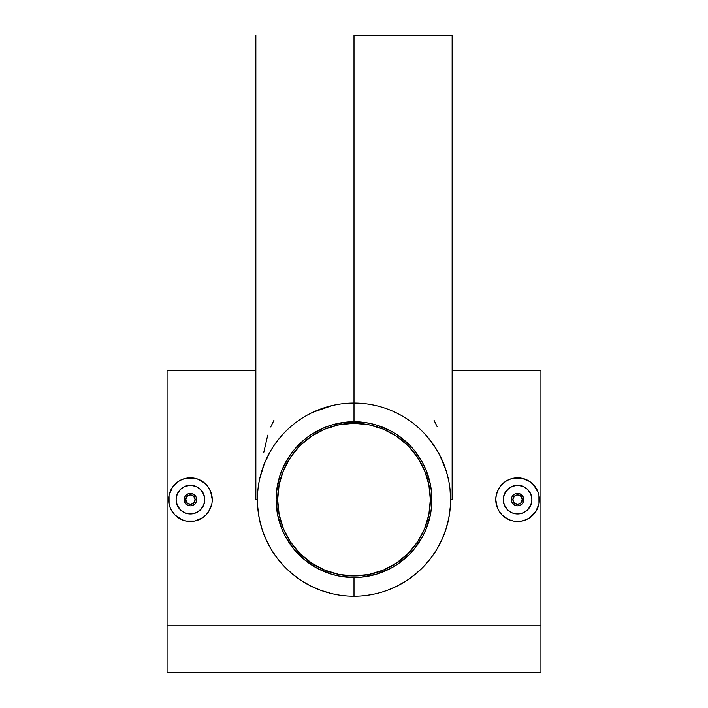 <?xml version="1.0" encoding="UTF-8"?>
<svg xmlns="http://www.w3.org/2000/svg" width="708" height="708" viewBox="0 0 708 708"><rect width="100%" height="100%" fill="white"/><g stroke="black" fill="none" stroke-linecap="round" stroke-linejoin="round"><path stroke-width="1.06" d="M354 423.304A76.331 76.331 0 0 1 430.331 499.636A76.331 76.331 0 0 1 354 575.976A76.331 76.331 0 0 1 277.669 499.636A76.331 76.331 0 0 1 354 423.304L368.895 424.773L383.214 429.119L396.409 436.172L407.976 445.659L417.472 457.226L424.526 470.431L428.871 484.75L430.331 499.636L428.871 514.53L424.526 528.849L417.472 542.054L407.976 553.621L396.409 563.108L383.214 570.161L368.895 574.507L354 575.976L339.105 574.507L324.786 570.161L311.591 563.108L300.024 553.621L290.528 542.054L283.474 528.849L279.129 514.53L277.669 499.636L279.129 484.75L283.474 470.431L290.528 457.226L300.024 445.659L311.591 436.172L324.786 429.119L339.105 424.773L354 423.304M331.84 426.597L324.786 429.119M290.528 457.226L286.678 463.66M280.952 521.796L283.474 528.849M311.591 563.108L318.016 566.958M376.16 572.683L383.214 570.161M417.472 542.054L421.322 535.62M427.048 477.484L424.526 470.431M396.409 436.172L389.984 432.322M511.822 497.246L511.344 499.636A6.23 6.23 0 0 1 517.575 493.405A6.23 6.23 0 0 1 523.805 499.636L523.336 497.255L523.805 499.636A6.23 6.23 0 0 0 517.575 493.405A6.23 6.23 0 0 0 511.344 499.636L512.902 499.636A4.673 4.673 0 0 1 517.575 494.963A4.673 4.673 0 0 1 522.247 499.636L523.805 499.636L522.247 499.636L520.876 502.945L517.575 504.317L514.274 502.945L512.902 499.636L514.274 496.335L517.575 494.963L520.876 496.335L522.247 499.636A4.673 4.673 0 0 1 517.575 504.317A4.673 4.673 0 0 1 512.902 499.636L511.344 499.636A6.23 6.23 0 0 0 517.575 505.875A6.23 6.23 0 0 0 523.805 499.636A6.23 6.23 0 0 1 517.575 505.875A6.23 6.23 0 0 1 511.344 499.636L511.822 502.025L511.344 499.636L511.822 497.246L513.167 495.228L515.194 493.883L517.583 493.405L516.389 493.52M512.512 496.007L512.114 496.635M514.574 494.175L513.946 494.573M519.964 493.883L517.583 493.405L521.035 494.458L523.336 497.255M521.203 494.573L520.584 494.184M523.035 496.644L522.646 496.016M531.628 502.432L531.903 499.636A14.328 14.328 0 0 1 517.575 513.973A14.328 14.328 0 0 1 503.246 499.636L504.344 505.14L507.45 509.778L512.096 512.884L517.583 513.973L523.07 512.875L527.717 509.769L530.814 505.123L531.903 499.636L530.814 494.157L527.708 489.502L523.053 486.396L517.566 485.307L512.088 486.396L507.441 489.502L504.335 494.149L503.246 499.636A14.328 14.328 0 0 1 517.575 485.307A14.328 14.328 0 0 1 531.903 499.636L530.814 494.157L527.708 489.502L523.062 486.396L520.371 485.582L514.778 485.582L509.61 487.724L505.654 491.679L503.521 496.848L503.521 502.432L505.654 507.601L507.441 509.778L512.088 512.884L517.575 513.973L523.062 512.884L527.708 509.778L530.814 505.123L531.903 499.636L530.814 494.157M495.857 497.591L497.423 491.29L499.432 487.529M500.733 485.785L505.459 481.502L509.229 479.493L513.318 478.245L521.831 478.245L529.69 481.502L533 484.219L537.806 491.502M533.009 484.228L528.248 480.617M507.972 519.221L502.149 515.061L499.441 511.76L497.423 507.99L495.768 499.636A21.806 21.806 0 0 1 517.575 477.829A21.806 21.806 0 0 1 539.381 499.636A21.806 21.806 0 0 1 517.575 521.451A21.806 21.806 0 0 1 495.768 499.636L496.184 495.388M196.541 500.83L196.656 499.644A6.23 6.23 0 0 1 190.425 505.875A6.23 6.23 0 0 1 184.195 499.636L184.664 502.025L184.195 499.636A6.23 6.23 0 0 0 190.425 505.875A6.23 6.23 0 0 0 196.656 499.636L195.098 499.636A4.673 4.673 0 0 1 190.425 504.317A4.673 4.673 0 0 1 185.753 499.636L184.195 499.636L185.753 499.636L187.124 496.335L190.425 494.963L193.727 496.335L195.098 499.636L193.727 502.945L190.425 504.317L187.124 502.945L185.753 499.636A4.673 4.673 0 0 1 190.425 494.963A4.673 4.673 0 0 1 195.098 499.636L196.656 499.636A6.23 6.23 0 0 0 190.425 493.405A6.23 6.23 0 0 0 184.195 499.636A6.23 6.23 0 0 1 190.425 493.405A6.23 6.23 0 0 1 196.656 499.636L196.178 497.255L196.656 499.636L196.178 502.034L194.833 504.052L192.806 505.397L190.417 505.875L191.611 505.76M195.488 503.273L195.886 502.645M193.426 505.105L194.054 504.707M188.036 505.397L190.417 505.875L186.965 504.822L184.664 502.025M186.797 504.707L187.416 505.096M184.965 502.636L185.354 503.264M176.372 496.848L176.097 499.636A14.328 14.328 0 0 1 190.425 485.307A14.328 14.328 0 0 1 204.754 499.636L203.656 494.14L200.55 489.502L195.904 486.396L190.417 485.307L184.93 486.405L180.283 489.511L177.186 494.157L176.097 499.636L177.186 505.123L180.292 509.778L184.947 512.884L190.434 513.973L195.912 512.884L200.559 509.778L203.665 505.131L204.754 499.636A14.328 14.328 0 0 1 190.425 513.973A14.328 14.328 0 0 1 176.097 499.636L177.186 505.123L180.292 509.778L184.938 512.884L187.629 513.698L193.222 513.698L198.39 511.557L202.346 507.601L204.479 502.432L204.479 496.848L202.346 491.679L200.559 489.502L195.912 486.396L190.425 485.307L184.938 486.396L180.292 489.502L177.186 494.157L176.097 499.636L177.186 505.123M211.816 503.919L208.568 511.751L205.851 515.061L202.541 517.778L194.682 521.035L186.169 521.035L182.08 519.787L175 515.061L171.38 510.264M179.77 518.672L178.31 517.778M200.037 480.059L205.851 484.219L208.559 487.52L210.577 491.29L212.232 499.636A21.806 21.806 0 0 1 190.425 521.451A21.806 21.806 0 0 1 168.619 499.636A21.806 21.806 0 0 1 190.425 477.829A21.806 21.806 0 0 1 212.232 499.636L212.143 501.689M450.545 496.874L450.005 489.086L450.589 499.636L452.147 499.636L450.589 499.636L450.332 506.654M428.013 437.588L436.057 448.695L440.19 456.049L446.421 471.572L448.562 479.971M354 35.4L354 421.747A77.889 77.889 0 0 1 431.889 499.636A77.889 77.889 0 0 1 354 577.533L354 596.225A96.589 96.589 0 0 0 450.589 499.636A96.589 96.589 0 0 0 354 403.056A96.589 96.589 0 0 1 450.589 499.636A96.589 96.589 0 0 1 354 596.225A96.589 96.589 0 0 1 257.411 499.636A96.589 96.589 0 0 1 354 403.056A96.589 96.589 0 0 0 257.411 499.636A96.589 96.589 0 0 0 354 596.225L354 577.533L338.805 576.038L331.388 574.179L317.281 568.338L304.582 559.851L293.785 549.054L285.306 536.354L282.041 529.451L277.607 514.84L276.111 499.636L276.483 492.007L279.465 477.033L282.041 469.829L289.236 456.368L293.785 450.226L304.582 439.429L310.724 434.871L324.193 427.676L331.388 425.101L346.362 422.118L361.638 422.118L369.195 423.242L376.612 425.101L390.719 430.942L397.276 434.871L409.082 444.562L414.215 450.226L422.694 462.926L425.959 469.829L430.393 484.44L431.517 492.007L431.517 507.273L430.393 514.84L425.959 529.451L422.694 536.354L414.215 549.054L409.082 554.718L397.276 564.409L390.719 568.338L376.612 574.179L361.638 577.162L354 577.533A77.889 77.889 0 0 1 276.111 499.636A77.889 77.889 0 0 1 354 421.747L354 35.4L452.147 35.4L354 35.4M433.296 444.491L431.19 441.58M441.996 459.811L440.19 456.049M448.863 481.458L449.43 484.741M448.191 478.263L448.394 479.166M447.713 523.026L448.775 518.247L445.89 529.38L441.783 539.938L436.632 549.647L430.508 558.594L423.446 566.763L415.623 574.011L407.038 580.365L397.701 585.773L387.719 590.153L397.701 585.773M427.083 562.789L430.508 558.594M418.18 571.816L419.632 570.506M411.428 577.303L413.118 576.02M387.719 590.153L382.285 591.994M365.691 595.516L371.293 594.667M540.939 625.863L540.939 370.337L540.939 672.6L167.061 672.6L167.061 625.863L540.939 625.863L540.939 672.6L167.061 672.6L167.061 625.863L540.939 625.863M167.061 370.337L167.061 625.863L167.061 370.337L255.854 370.337M172.292 511.76L170.203 507.795M169.07 504.069L169.035 495.388L172.292 487.52L178.301 481.511L182.08 479.493L186.921 478.112M178.301 517.769L174.991 515.052M183.885 520.451L182.062 519.778M187.107 521.194L186.151 521.026M190.992 521.442L190.417 521.451M196.452 520.601L194.665 521.035M199.506 519.468L198.771 519.787M205.063 515.805L202.532 517.787M207.267 513.495L205.833 515.07M209.612 510.008L208.541 511.778M211.32 505.901L210.559 508.017M205.851 484.219L208.656 487.67M203.63 482.281L205.143 483.537M197.408 478.98L202.55 481.511M189.886 477.838L190.434 477.829M173.646 485.706L178.301 481.511M170.274 491.29L172.292 487.52M376.983 593.454L376.275 593.623M450.323 506.716L448.775 518.247M450.474 495.016L450.5 495.467M446.686 472.466L447.279 474.59M434.075 420.366L437.199 426.809M270.73 426.968L273.925 420.366M263.659 452.863L267.748 435.146M260.694 474.687L261.341 472.378M331.043 593.454L320.343 590.171L310.316 585.781L300.989 580.374L292.431 574.055L284.589 566.807L277.527 558.639L271.368 549.647L266.155 539.797L262.066 529.265L259.19 518.097L257.668 506.592L257.455 496.883M538.93 495.211L538.965 503.892L535.708 511.76L529.699 517.769L525.92 519.787L521.097 521.168M524.124 478.838L525.92 479.493M520.902 478.086L521.831 478.245M517.026 477.838L517.575 477.829M511.565 478.67L513.335 478.245M508.494 479.812L509.22 479.493M502.937 483.475L505.468 481.493M498.388 489.272L502.149 484.219M496.68 493.379L497.441 491.264M502.149 515.061L499.37 511.654M504.379 516.999L502.848 515.725M510.592 520.3L505.459 517.778M518.114 521.442L513.318 521.035L509.229 519.787M534.434 513.477L529.699 517.769M537.726 507.99L535.708 511.76M310.316 585.781L320.343 590.171M294.917 576.047L296.617 577.33M288.421 570.551L289.864 571.86M277.527 558.639L280.943 562.825M271.368 549.647L274.253 554.134M266.155 539.797L268.58 544.726M262.066 529.265L263.65 533.779M259.19 518.097L260.252 522.893M259.748 478.52L264.385 463.607L261.571 471.59M259.606 479.174L259.809 478.254M258.101 488.131L259.146 481.431M257.703 492.149L257.739 491.688M257.5 495.609L257.517 495.149M257.747 491.609L257.57 494.211L257.747 491.609M264.385 463.607L269.925 452.102M271.978 448.633L274.731 444.456M276.819 441.562L280.005 437.562M312.706 412.321L332.433 405.489M282.439 434.765L283.979 433.11M255.854 499.636L257.411 499.636L255.854 499.636L255.854 35.4M178.31 481.502L182.08 479.493M186.169 478.245L194.682 478.245L198.771 479.493M170.274 507.99L169.035 503.892M184.664 497.255L184.195 499.636L184.664 497.255L186.018 495.228L188.045 493.883L190.425 493.405L189.24 493.52M185.363 496.016L184.965 496.635M187.425 494.175L186.797 494.573M192.815 493.883L190.425 493.405L193.886 494.458L196.178 497.255M194.054 494.573L193.426 494.175M195.886 496.635L195.488 496.007M177.186 494.157L176.77 495.29M178.487 491.715L178.186 492.184M180.292 489.502L178.504 491.679M184.93 486.405L183.522 487.086M187.62 485.582L186.885 485.75M190.425 485.307L189.071 485.369M193.204 485.582L191.974 485.387M198.382 487.724L197.045 486.927M200.559 489.502L200.045 489.016M202.338 491.671L201.399 490.414M203.656 494.14L203.037 492.83M204.479 496.83L204.125 495.414M204.479 502.432L204.754 499.636M204.267 503.37L204.479 502.441M202.346 507.601L203.665 505.131M200.559 509.778L198.39 511.557M190.425 513.973L193.222 513.698M184.947 512.884L187.629 513.698M178.513 507.609L179.036 508.335M537.726 491.29L538.965 495.388M529.69 517.778L525.92 519.787M521.831 521.035L517.575 521.451M523.336 502.025L523.805 499.636L523.336 502.025L521.982 504.043L519.955 505.397L517.575 505.875L518.76 505.76M522.637 503.264L523.035 502.645M520.575 505.105L521.203 504.707M515.185 505.397L517.575 505.875L514.114 504.822L511.822 502.025M513.946 504.707L514.574 505.105M512.114 502.645L512.512 503.264M530.814 505.123L531.23 503.99M527.708 509.769L529.814 507.096M523.062 512.875L524.557 512.158M520.38 513.698L521.15 513.521M517.583 513.973L518.929 513.911M514.787 513.698L515.999 513.884M509.618 511.565L510.955 512.353M507.45 509.787L507.928 510.238M505.662 507.609L506.592 508.848M504.335 505.131L504.963 506.45M503.521 502.441L503.875 503.866M503.733 495.91L503.246 499.636M504.335 494.149L505.654 491.679M509.61 487.724L507.441 489.502M517.575 485.307L514.778 485.582M523.053 486.396L520.371 485.582M529.487 491.671L528.965 490.945M452.147 499.636L452.147 35.4M540.939 370.337L452.147 370.337"/></g></svg>
